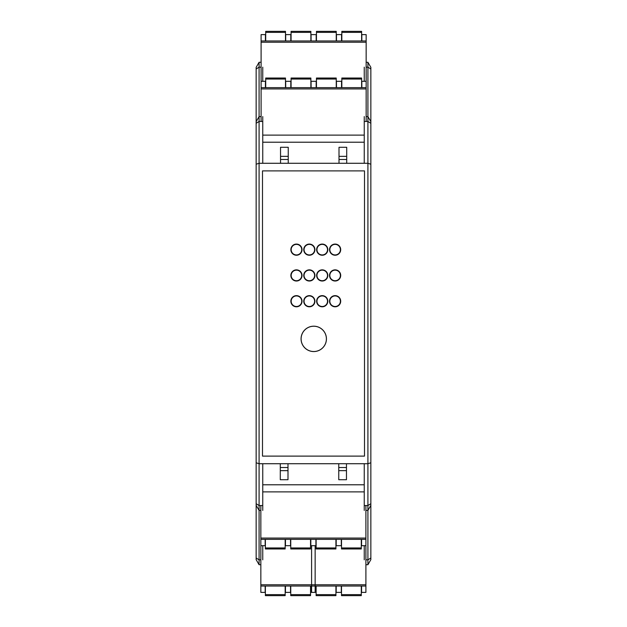 <?xml version="1.0" encoding="UTF-8"?>
<svg xmlns="http://www.w3.org/2000/svg" width="627" height="627" viewBox="0 0 627 627"><rect width="100%" height="100%" fill="white"/><g stroke="black" fill="none" stroke-linecap="round" stroke-linejoin="round"><path stroke-width="0.94" d="M260.848 564.723L259.084 564.723L256.153 559.645L259.084 564.723L260.848 564.723M313.5 252.9L313.5 253.379L313.5 252.9M313.5 271.718L313.5 272.189L313.5 271.718M313.5 278.686L313.5 279.156L313.5 278.686M313.5 297.496L313.5 297.974L313.5 297.496M313.5 304.463L313.5 304.941L313.5 304.463M313.5 245.933L313.5 246.411M333.031 244.475L334.089 244.475M336.15 244.475L337.208 244.475M261.098 62.277L259.084 62.277L256.153 67.355L256.153 121.662L259.084 116.583L259.084 463.721L256.153 462.781L256.153 164.219L259.084 163.279L364.248 163.279L364.248 121.466L367.916 121.466L367.916 116.583L366.152 116.583M262.752 81.314L262.752 67.167M262.752 116.583L262.752 163.279M259.084 62.277L259.084 116.583L261.098 116.583M256.153 462.781L256.153 505.338L259.084 510.417L259.084 564.723M364.248 510.417L364.248 463.721L259.084 463.721L259.084 510.417L260.848 510.417M365.902 510.417L367.916 510.417L367.916 121.466L370.847 123.292L370.847 121.662L367.916 116.583L367.916 62.277L366.152 62.277M364.248 463.721L367.916 463.721L370.847 462.781L370.847 164.219L367.916 163.279L364.248 163.279M365.902 559.833L367.916 559.833L370.847 558.014L370.847 559.645L367.916 564.723L367.916 510.417L370.847 505.338L370.847 462.781M364.248 545.686L364.248 559.833M367.916 564.723L365.902 564.723M370.847 558.014L370.847 505.338M364.248 81.314L364.248 67.167M364.248 116.583L364.248 121.466M262.494 170.889L262.494 456.111L262.494 170.889L364.506 170.889L262.494 170.889M370.847 121.662L370.847 67.355L367.916 62.277M370.847 123.292L370.847 164.219M364.506 456.111L364.506 170.889L364.506 456.111L262.494 456.111L364.506 456.111M256.153 505.338L256.153 559.645M256.153 164.219L256.153 123.292L259.084 121.466L262.752 121.466M256.153 121.662L256.153 123.292M262.752 545.686L262.752 559.833M262.752 463.721L262.752 510.417M314.613 249.656A5.275 5.275 0 0 1 306.697 254.225A5.275 5.275 0 0 1 306.697 245.086A5.275 5.275 0 0 1 314.613 249.656M340.398 249.656A5.275 5.275 0 0 1 332.482 254.225A5.275 5.275 0 0 1 332.482 245.086A5.275 5.275 0 0 1 340.398 249.656M327.506 249.656A5.275 5.275 0 0 1 319.59 254.225A5.275 5.275 0 0 1 319.59 245.086A5.275 5.275 0 0 1 327.506 249.656M301.728 249.656A5.275 5.275 0 0 1 293.812 254.225A5.275 5.275 0 0 1 293.812 245.086A5.275 5.275 0 0 1 301.728 249.656M314.613 275.433A5.275 5.275 0 0 1 306.697 280.01A5.275 5.275 0 0 1 306.697 270.864A5.275 5.275 0 0 1 314.613 275.433M340.398 275.433A5.275 5.275 0 0 1 332.482 280.01A5.275 5.275 0 0 1 332.482 270.864A5.275 5.275 0 0 1 340.398 275.433M327.506 275.433A5.275 5.275 0 0 1 319.59 280.01A5.275 5.275 0 0 1 319.59 270.864A5.275 5.275 0 0 1 327.506 275.433M301.728 275.433A5.275 5.275 0 0 1 293.812 280.01A5.275 5.275 0 0 1 293.812 270.864A5.275 5.275 0 0 1 301.728 275.433M325.852 335.218A12.634 12.634 0 0 1 310.874 351.183A12.634 12.634 0 0 1 304.542 330.225A12.634 12.634 0 0 1 325.852 335.218M314.613 301.219A5.275 5.275 0 0 1 306.697 305.788A5.275 5.275 0 0 1 306.697 296.649A5.275 5.275 0 0 1 314.613 301.219M340.398 301.219A5.275 5.275 0 0 1 332.482 305.788A5.275 5.275 0 0 1 332.482 296.649A5.275 5.275 0 0 1 340.398 301.219M327.506 301.219A5.275 5.275 0 0 1 319.59 305.788A5.275 5.275 0 0 1 319.59 296.649A5.275 5.275 0 0 1 327.506 301.219M301.728 301.219A5.275 5.275 0 0 1 293.812 305.788A5.275 5.275 0 0 1 293.812 296.649A5.275 5.275 0 0 1 301.728 301.219M296.446 269.853A5.58 5.58 0 0 0 291.61 278.231A5.58 5.58 0 0 0 301.281 278.231A5.58 5.58 0 0 0 296.446 269.853M309.338 269.853A5.58 5.58 0 0 0 304.503 278.231A5.58 5.58 0 0 0 314.174 278.231A5.58 5.58 0 0 0 309.338 269.853M322.231 269.853A5.58 5.58 0 0 0 317.395 278.231A5.58 5.58 0 0 0 327.067 278.231A5.58 5.58 0 0 0 322.231 269.853M309.338 244.075A5.58 5.58 0 0 0 304.503 252.446A5.58 5.58 0 0 0 314.174 252.446A5.58 5.58 0 0 0 309.338 244.075M335.124 244.075A5.58 5.58 0 0 0 330.288 252.446A5.58 5.58 0 0 0 339.952 252.446A5.58 5.58 0 0 0 335.124 244.075M335.124 295.638A5.58 5.58 0 0 0 330.288 304.009A5.58 5.58 0 0 0 339.952 304.009A5.58 5.58 0 0 0 335.124 295.638M322.231 295.638A5.58 5.58 0 0 0 317.395 304.009A5.58 5.58 0 0 0 327.067 304.009A5.58 5.58 0 0 0 322.231 295.638M322.231 244.075A5.58 5.58 0 0 0 317.395 252.446A5.58 5.58 0 0 0 327.067 252.446A5.58 5.58 0 0 0 322.231 244.075M296.446 244.075A5.58 5.58 0 0 0 291.61 252.446A5.58 5.58 0 0 0 301.281 252.446A5.58 5.58 0 0 0 296.446 244.075M335.124 269.853A5.58 5.58 0 0 0 330.288 278.231A5.58 5.58 0 0 0 339.952 278.231A5.58 5.58 0 0 0 335.124 269.853M309.338 295.638A5.58 5.58 0 0 0 304.503 304.009A5.58 5.58 0 0 0 314.174 304.009A5.58 5.58 0 0 0 309.338 295.638M296.446 295.638A5.58 5.58 0 0 0 291.61 304.009A5.58 5.58 0 0 0 301.281 304.009A5.58 5.58 0 0 0 296.446 295.638M313.751 326.189A12.689 12.689 0 0 0 302.763 345.218A12.689 12.689 0 0 0 324.739 345.218A12.689 12.689 0 0 0 313.751 326.189M361.842 40.967L361.818 34.618L366.152 34.618L366.152 87.655L261.098 87.655L261.098 121.466M366.152 121.466L366.152 87.655M265.409 87.655L265.433 81.314L261.098 81.314L261.098 87.655M288.248 163.279L288.248 147.29L280.535 147.29L280.535 163.279M346.715 163.279L346.715 147.29L339.003 147.29L339.003 163.279M364.248 142.211L262.752 142.211M262.752 135.111L364.248 135.111M366.152 88.924L261.098 88.924M366.152 81.314L361.818 81.314L361.842 87.655M290.787 87.655L290.81 81.314L285.693 81.314L285.716 87.655M316.165 87.655L316.18 81.314L311.07 81.314L311.094 87.655M336.244 87.655L336.244 78.038L316.455 78.038L316.455 87.655M310.874 87.655L310.874 78.038L291.077 78.038L291.077 87.655M285.497 87.655L285.497 78.038L265.707 78.038L265.707 87.655M341.535 87.655L341.558 81.314L336.448 81.314L336.472 87.655M361.622 87.655L361.622 78.038L341.833 78.038L341.833 87.655M265.409 40.967L265.433 34.618L261.098 34.618L261.098 81.314M366.152 42.236L261.098 42.236M290.787 40.967L290.81 34.618L285.693 34.618L285.716 40.967M316.165 40.967L316.18 34.618L311.07 34.618L311.094 40.967M336.244 40.967L336.244 31.35L316.455 31.35L316.455 40.967M310.874 40.967L310.874 31.35L291.077 31.35L291.077 40.967M285.497 40.967L285.497 31.35L265.707 31.35L265.707 40.967M341.535 40.967L341.558 34.618L336.448 34.618L336.472 40.967M361.622 40.967L361.622 31.35L341.833 31.35L341.833 40.967M265.158 586.033L265.182 592.382L260.848 592.382L260.848 539.345L365.902 539.345L365.902 505.534M260.848 505.534L260.848 539.345M361.591 539.345L361.567 545.686L365.902 545.686L365.902 539.345M338.752 463.721L338.752 479.71L346.465 479.71L346.465 463.721M280.285 463.721L280.285 479.71L287.997 479.71L287.997 463.721M262.752 484.789L364.248 484.789M364.248 491.889L262.752 491.889M260.848 538.076L365.902 538.076M260.848 545.686L265.182 545.686L265.158 539.345M336.213 539.345L336.19 545.686L341.307 545.686L341.284 539.345M310.835 539.345L310.82 545.686L315.93 545.686L315.906 539.345M290.756 539.345L290.756 548.962L310.545 548.962L310.545 539.345M316.126 539.345L316.126 548.962L335.923 548.962L335.923 539.345M341.503 539.345L341.503 548.962L361.293 548.962L361.293 539.345M285.465 539.345L285.442 545.686L290.552 545.686L290.528 539.345M265.378 539.345L265.378 548.962L285.167 548.962L285.167 539.345M315.906 586.033L315.93 592.382L311.595 592.382L311.595 586.033L365.902 586.033L365.902 545.686M311.595 545.686L311.595 586.033M311.595 584.764L365.902 584.764M361.591 586.033L361.567 592.382L365.902 592.382L365.902 586.033M341.503 586.033L341.503 595.65L361.293 595.65L361.293 586.033M336.213 586.033L336.19 592.382L341.307 592.382L341.284 586.033M316.126 586.033L316.126 595.65L335.923 595.65L335.923 586.033M260.848 584.764L315.146 584.764L315.146 545.686M310.835 586.033L310.82 592.382L315.146 592.382L315.146 584.764M290.756 586.033L290.756 595.65L310.545 595.65L310.545 586.033M285.465 586.033L285.442 592.382L290.552 592.382L290.528 586.033M265.378 586.033L265.378 595.65L285.167 595.65L285.167 586.033M256.153 68.986L259.084 67.167L261.098 67.167M256.153 503.708L259.084 505.534L262.752 505.534M364.248 505.534L367.916 505.534L370.847 503.708M370.847 68.986L367.916 67.167L366.152 67.167M256.153 558.014L259.084 559.833L260.848 559.833M336.244 79.057L316.455 79.057M310.874 79.057L291.077 79.057M285.497 79.057L265.707 79.057M288.248 159.47L280.535 159.47M280.535 156.358L288.248 156.358M346.715 159.47L339.003 159.47M339.003 156.358L346.715 156.358M361.622 79.057L341.833 79.057M336.244 32.369L316.455 32.369M310.874 32.369L291.077 32.369M285.497 32.369L265.707 32.369M361.622 32.369L341.833 32.369M290.756 547.943L310.545 547.943M316.126 547.943L335.923 547.943M341.503 547.943L361.293 547.943M338.752 467.53L346.465 467.53M346.465 470.642L338.752 470.642M280.285 467.53L287.997 467.53M287.997 470.642L280.285 470.642M265.378 547.943L285.167 547.943M341.503 594.631L361.293 594.631M316.126 594.631L335.923 594.631M290.756 594.631L310.545 594.631M265.378 594.631L285.167 594.631M366.152 40.967L261.098 40.967M260.848 586.033L315.146 586.033"/></g></svg>
